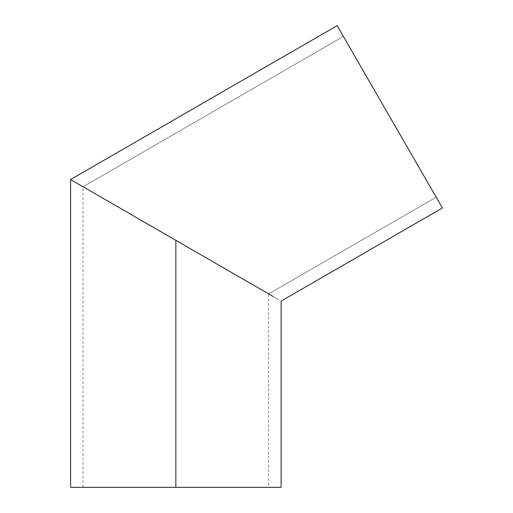 <?xml version="1.0" encoding="UTF-8"?>
<svg xmlns="http://www.w3.org/2000/svg" width="513" height="513" viewBox="0 0 513 513"><rect width="100%" height="100%" fill="white"/><g stroke="black" fill="none" stroke-linecap="round" stroke-linejoin="round"><path stroke-width="0.38" stroke-dasharray="2.56 1.92" d="M411.657 154.702L343.383 36.442L343.601 36.833L343.383 36.442L83.048 186.745L98.688 195.774L83.048 186.745L84.831 187.777L83.048 186.745L343.383 36.442L436.185 197.184L268.652 293.904L175.85 240.328L175.85 487.35L281.118 487.35L83.048 487.35L175.85 487.35L175.85 240.328L175.85 487.35L175.85 240.328L171.297 237.699L268.69 293.923L126.326 211.734M166.757 235.076L268.652 293.904L436.185 197.184L384.622 107.877M161.512 232.049L166.244 234.774L161.512 232.049M151.957 226.528L146.859 223.585M133.72 215.999L125.185 211.074M104.101 198.897L124.293 210.561L104.133 198.916M106.608 200.346L109.641 202.096L106.608 200.346M90.115 190.823L98.791 195.838M99.932 196.492L102.741 198.114L99.932 196.492M97.829 195.28L90.634 191.125M170.855 237.442L168.655 236.166M279.098 299.932L273.102 296.476L279.098 299.932M70.589 179.55L72.609 180.717L70.589 179.55M338.157 27.401L419.025 167.462M273.102 296.476L268.69 293.923M165.532 234.37L175.85 240.328L175.85 487.35L70.589 487.35L268.652 487.35L83.048 487.35L175.85 487.35L175.85 240.328L180.403 242.957L175.85 240.328M156.285 229.029L161.518 232.049M137.676 218.281L142.665 221.167M72.609 180.717L78.598 184.173M379.511 99.028L374.503 90.352M363.999 72.16L356.394 58.982M352.566 52.352L339.414 29.574M351.2 49.985L349.096 46.343M360.344 65.824L360.543 66.164L360.344 65.824M376.311 93.481L364.967 73.84M394.33 124.691L398.832 132.495L394.33 124.691M403.25 140.145L398.832 132.495M356.971 59.983L353.912 54.686M124.293 210.561L132.104 215.069M175.85 487.35L268.652 487.35L175.85 487.35M184.949 245.58L193.959 250.78L184.949 245.58M202.789 255.878L193.959 250.78L202.789 255.878M219.596 265.58L211.369 260.828L219.596 265.58M234.723 274.314L227.413 270.094L234.723 274.314M247.587 281.746L241.476 278.213L247.587 281.746M261.592 289.826L253.012 284.875L261.592 289.826M268.652 293.904L266.869 292.878L268.652 293.904L268.652 487.35M83.048 487.35L83.048 186.745"/><path stroke-width="0.77" d="M166.244 234.774L166.757 235.076L166.244 234.774M148.911 224.771L151.957 226.528L148.911 224.771M140.338 219.821L137.676 218.281L140.338 219.821M132.104 215.069L126.326 211.734M109.641 202.096L110.231 202.436L109.641 202.096M98.791 195.838L97.829 195.28M90.634 191.125L89.692 190.579M125.185 211.074L124.293 210.561M268.652 293.904L170.855 237.442M168.655 236.166L166.757 235.076M133.72 215.999L78.598 184.173L175.85 240.328L175.85 487.35L281.118 487.35L175.85 487.35L175.85 240.328L273.102 296.476M337.15 25.65L70.589 179.55L337.15 25.65L442.411 207.977L337.15 25.65M281.118 301.099L442.411 207.977L281.118 301.099L281.118 487.35M151.957 226.528L156.285 229.029M161.518 232.049L137.676 218.281M145.352 222.719L146.859 223.585M142.665 221.167L145.294 222.68M70.589 179.55L72.609 180.717L70.589 179.55L70.589 487.35L175.85 487.35L70.589 487.35M78.598 184.173L72.609 180.717M175.856 240.328L165.532 234.37M419.025 167.462L411.657 154.702M384.622 107.877L379.511 99.028M374.503 90.352L376.311 93.481M356.394 58.982L352.566 52.352M339.414 29.574L338.157 27.401M348.859 45.933L351.2 49.985M353.912 54.686L356.971 59.983M389.784 116.81L394.33 124.691L389.784 116.81M398.832 132.495L403.25 140.145M364.967 73.84L363.999 72.16"/></g></svg>
